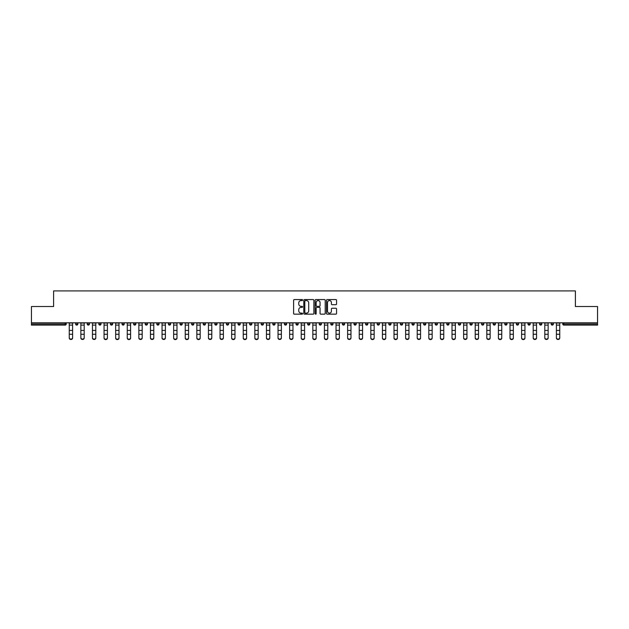 <?xml version="1.0" encoding="UTF-8"?>
<svg xmlns="http://www.w3.org/2000/svg" width="629" height="629" viewBox="0 0 629 629"><rect width="100%" height="100%" fill="white"/><g stroke="black" fill="none" stroke-linecap="round" stroke-linejoin="round"><path stroke-width="0.94" d="M302.604 300.072A0.511 0.511 0 0 0 302.093 299.561L294.341 299.561A0.731 0.731 0 0 0 293.609 300.292L293.609 313.423A0.731 0.731 0 0 0 294.341 314.154L302.093 314.154A0.511 0.511 0 0 0 302.604 313.643A0.511 0.511 0 0 0 302.093 313.132L301.087 313.132A2.335 2.335 0 0 1 298.751 310.797L298.751 309.704A2.335 2.335 0 0 1 301.087 307.369L302.093 307.369A0.511 0.511 0 0 0 302.604 306.858A0.511 0.511 0 0 0 302.093 306.347L301.087 306.347A2.335 2.335 0 0 1 298.751 304.011L298.751 302.919A2.335 2.335 0 0 1 301.087 300.583L302.093 300.583A0.511 0.511 0 0 0 302.604 300.072M335.831 304.703A0.731 0.731 0 0 0 336.554 303.972L336.554 300.292A0.731 0.731 0 0 0 335.831 299.561L327.214 299.561A0.731 0.731 0 0 0 326.49 300.292L326.49 313.423A0.731 0.731 0 0 0 327.214 314.154L335.831 314.154A0.731 0.731 0 0 0 336.554 313.423L336.554 308.973A0.731 0.731 0 0 0 335.831 308.241L332.143 308.241A0.731 0.731 0 0 0 331.412 308.973L331.412 311.182A1.95 1.95 0 0 1 329.462 313.132A1.95 1.95 0 0 1 327.512 311.182L327.512 302.533A1.95 1.95 0 0 1 329.462 300.583A1.95 1.95 0 0 1 331.412 302.533L331.412 303.972A0.731 0.731 0 0 0 332.143 304.703L335.831 304.703M31.45 322.803L31.45 306.52L53.607 306.52L53.607 290.913L575.393 290.913L575.393 306.52L597.55 306.52L597.55 322.803L31.45 322.803L31.45 323.998L65.133 323.998L65.133 322.803M313.863 300.292A0.731 0.731 0 0 0 313.132 299.561L304.522 299.561A0.731 0.731 0 0 0 303.791 300.292L303.791 313.423A0.731 0.731 0 0 0 304.522 314.154L313.132 314.154A0.731 0.731 0 0 0 313.863 313.423L313.863 300.292M315.868 299.561L324.478 299.561A0.731 0.731 0 0 1 325.209 300.292L325.209 313.423A0.731 0.731 0 0 1 324.478 314.154L320.798 314.154A0.731 0.731 0 0 1 320.067 313.423L320.067 308.1A0.731 0.731 0 0 0 319.335 307.369L316.89 307.369A0.731 0.731 0 0 0 316.159 308.1L316.159 313.643A0.511 0.511 0 0 1 315.648 314.154A0.511 0.511 0 0 1 315.137 313.643L315.137 300.292A0.731 0.731 0 0 1 315.868 299.561M66.249 322.803L66.249 323.998A1.116 1.116 0 0 1 65.133 325.107L31.45 325.107L31.45 323.998M597.55 322.803L597.55 325.107L563.867 325.107A1.116 1.116 0 0 1 562.751 323.998L562.751 322.803M75.614 322.803L75.614 323.998L75.614 322.803M65.133 325.107A1.116 1.116 0 0 0 66.249 323.998A1.116 1.116 0 0 1 65.133 325.107L65.133 323.998L66.249 323.998M76.73 325.107A1.116 1.116 0 0 1 75.614 323.998A1.116 1.116 0 0 0 76.73 325.107A1.116 1.116 0 0 0 77.847 323.998L77.847 322.803L77.847 323.998A1.116 1.116 0 0 1 76.73 325.107A1.116 1.116 0 0 1 75.614 323.998L77.847 323.998A1.116 1.116 0 0 1 76.73 325.107M87.211 322.803L87.211 323.998L87.211 322.803M89.444 322.803L89.444 323.998A1.116 1.116 0 0 1 88.327 325.107A1.116 1.116 0 0 1 87.211 323.998A1.116 1.116 0 0 0 88.327 325.107A1.116 1.116 0 0 0 89.444 323.998A1.116 1.116 0 0 1 88.327 325.107A1.116 1.116 0 0 1 87.211 323.998L89.444 323.998M98.808 322.803L98.808 323.998L98.808 322.803M101.041 322.803L101.041 323.998L101.041 322.803M110.413 323.998A1.116 1.116 0 0 0 111.522 325.107A1.116 1.116 0 0 0 112.638 323.998A1.116 1.116 0 0 1 111.522 325.107A1.116 1.116 0 0 0 112.638 323.998L112.638 322.803L112.638 323.998L110.413 323.998A1.116 1.116 0 0 0 111.522 325.107A1.116 1.116 0 0 1 110.413 323.998L110.413 322.803M122.01 322.803L122.01 323.998L122.01 322.803M124.235 322.803L124.235 323.998L124.235 322.803M135.84 322.803L135.84 323.998A1.116 1.116 0 0 1 134.724 325.107A1.116 1.116 0 0 1 133.607 323.998L133.607 322.803M146.321 325.107A1.116 1.116 0 0 0 147.438 323.998L147.438 322.803L147.438 323.998A1.116 1.116 0 0 1 146.321 325.107A1.116 1.116 0 0 1 145.205 323.998L145.205 322.803M156.802 322.803L156.802 323.998L156.802 322.803M159.035 322.803L159.035 323.998A1.116 1.116 0 0 1 157.918 325.107A1.116 1.116 0 0 1 156.802 323.998L159.035 323.998A1.116 1.116 0 0 1 157.918 325.107M170.632 322.803L170.632 323.998A1.116 1.116 0 0 1 169.516 325.107A1.116 1.116 0 0 1 168.399 323.998L168.399 322.803M181.113 325.107A1.116 1.116 0 0 0 182.229 323.998L182.229 322.803L182.229 323.998A1.116 1.116 0 0 1 181.113 325.107A1.116 1.116 0 0 1 180.004 323.998L180.004 322.803M193.826 322.803L193.826 323.998A1.116 1.116 0 0 1 192.718 325.107A1.116 1.116 0 0 1 191.601 323.998L191.601 322.803M203.198 322.803L203.198 323.998L203.198 322.803M205.431 322.803L205.431 323.998A1.116 1.116 0 0 1 204.315 325.107A1.116 1.116 0 0 1 203.198 323.998L205.431 323.998A1.116 1.116 0 0 1 204.315 325.107M217.029 322.803L217.029 323.998L214.796 323.998A1.116 1.116 0 0 0 215.912 325.107A1.116 1.116 0 0 1 214.796 323.998L214.796 322.803M227.509 325.107A1.116 1.116 0 0 0 228.626 323.998L228.626 322.803L228.626 323.998A1.116 1.116 0 0 1 227.509 325.107A1.116 1.116 0 0 1 226.393 323.998L226.393 322.803M240.223 322.803L240.223 323.998A1.116 1.116 0 0 1 239.106 325.107A1.116 1.116 0 0 1 237.998 323.998L237.998 322.803M249.595 322.803L249.595 323.998L249.595 322.803M251.82 322.803L251.82 323.998A1.116 1.116 0 0 1 250.712 325.107A1.116 1.116 0 0 1 249.595 323.998L251.82 323.998A1.116 1.116 0 0 1 250.712 325.107M263.425 322.803L263.425 323.998A1.116 1.116 0 0 1 262.309 325.107A1.116 1.116 0 0 1 261.192 323.998L261.192 322.803M272.789 323.998L275.022 323.998A1.116 1.116 0 0 1 273.906 325.107A1.116 1.116 0 0 0 275.022 323.998L275.022 322.803L275.022 323.998A1.116 1.116 0 0 1 273.906 325.107A1.116 1.116 0 0 1 272.789 323.998L272.789 322.803M286.62 322.803L286.62 323.998A1.116 1.116 0 0 1 285.503 325.107A1.116 1.116 0 0 1 284.387 323.998L284.387 322.803M295.984 322.803L295.984 323.998L295.984 322.803M298.217 322.803L298.217 323.998L298.217 322.803M307.589 322.803L307.589 323.998L307.589 322.803M309.814 322.803L309.814 323.998A1.116 1.116 0 0 1 308.697 325.107A1.116 1.116 0 0 1 307.589 323.998L309.814 323.998A1.116 1.116 0 0 1 308.697 325.107M319.186 322.803L319.186 323.998L319.186 322.803M321.411 322.803L321.411 323.998L321.411 322.803M330.783 322.803L330.783 323.998L330.783 322.803M333.016 322.803L333.016 323.998A1.116 1.116 0 0 1 331.9 325.107A1.116 1.116 0 0 1 330.783 323.998A1.116 1.116 0 0 0 331.9 325.107A1.116 1.116 0 0 0 333.016 323.998A1.116 1.116 0 0 1 331.9 325.107A1.116 1.116 0 0 1 330.783 323.998L333.016 323.998M344.613 322.803L344.613 323.998A1.116 1.116 0 0 1 343.497 325.107A1.116 1.116 0 0 1 342.38 323.998L342.38 322.803M356.211 322.803L356.211 323.998L353.978 323.998A1.116 1.116 0 0 0 355.094 325.107A1.116 1.116 0 0 1 353.978 323.998L353.978 322.803M367.808 322.803L367.808 323.998A1.116 1.116 0 0 1 366.691 325.107A1.116 1.116 0 0 1 365.575 323.998L365.575 322.803M377.18 322.803L377.18 323.998L377.18 322.803M379.405 322.803L379.405 323.998A1.116 1.116 0 0 1 378.288 325.107A1.116 1.116 0 0 1 377.18 323.998A1.116 1.116 0 0 0 378.288 325.107A1.116 1.116 0 0 1 377.18 323.998L379.405 323.998A1.116 1.116 0 0 1 378.288 325.107M391.002 322.803L391.002 323.998A1.116 1.116 0 0 1 389.894 325.107A1.116 1.116 0 0 1 388.777 323.998L388.777 322.803M402.607 322.803L402.607 323.998L400.374 323.998A1.116 1.116 0 0 0 401.491 325.107A1.116 1.116 0 0 1 400.374 323.998L400.374 322.803M414.204 322.803L414.204 323.998A1.116 1.116 0 0 1 413.088 325.107A1.116 1.116 0 0 1 411.971 323.998L411.971 322.803M425.802 322.803L425.802 323.998L423.569 323.998A1.116 1.116 0 0 0 424.685 325.107A1.116 1.116 0 0 1 423.569 323.998L423.569 322.803M437.399 322.803L437.399 323.998A1.116 1.116 0 0 1 436.282 325.107A1.116 1.116 0 0 1 435.174 323.998L435.174 322.803M448.996 322.803L448.996 323.998L446.771 323.998A1.116 1.116 0 0 0 447.887 325.107A1.116 1.116 0 0 1 446.771 323.998L446.771 322.803M460.601 322.803L460.601 323.998A1.116 1.116 0 0 1 459.484 325.107A1.116 1.116 0 0 1 458.368 323.998L458.368 322.803M472.198 322.803L472.198 323.998L469.965 323.998A1.116 1.116 0 0 0 471.082 325.107A1.116 1.116 0 0 1 469.965 323.998L469.965 322.803M483.795 322.803L483.795 323.998L481.562 323.998A1.116 1.116 0 0 0 482.679 325.107A1.116 1.116 0 0 1 481.562 323.998L481.562 322.803M495.393 322.803L495.393 323.998L493.16 323.998A1.116 1.116 0 0 0 494.276 325.107A1.116 1.116 0 0 1 493.16 323.998L493.16 322.803M506.99 322.803L506.99 323.998A1.116 1.116 0 0 1 505.873 325.107A1.116 1.116 0 0 1 504.765 323.998L504.765 322.803M518.587 322.803L518.587 323.998A1.116 1.116 0 0 1 517.478 325.107A1.116 1.116 0 0 1 516.362 323.998L516.362 322.803M530.192 322.803L530.192 323.998A1.116 1.116 0 0 1 529.075 325.107A1.116 1.116 0 0 1 527.959 323.998L527.959 322.803M541.789 322.803L541.789 323.998L539.556 323.998A1.116 1.116 0 0 0 540.673 325.107A1.116 1.116 0 0 1 539.556 323.998L539.556 322.803M553.386 322.803L553.386 323.998A1.116 1.116 0 0 1 552.27 325.107A1.116 1.116 0 0 1 551.153 323.998L551.153 322.803M99.925 325.107A1.116 1.116 0 0 1 98.808 323.998A1.116 1.116 0 0 0 99.925 325.107A1.116 1.116 0 0 0 101.041 323.998A1.116 1.116 0 0 1 99.925 325.107A1.116 1.116 0 0 1 98.808 323.998L101.041 323.998A1.116 1.116 0 0 1 99.925 325.107M123.127 325.107A1.116 1.116 0 0 1 122.01 323.998A1.116 1.116 0 0 0 123.127 325.107A1.116 1.116 0 0 0 124.235 323.998A1.116 1.116 0 0 1 123.127 325.107A1.116 1.116 0 0 1 122.01 323.998L124.235 323.998A1.116 1.116 0 0 1 123.127 325.107M215.912 325.107A1.116 1.116 0 0 0 217.029 323.998A1.116 1.116 0 0 1 215.912 325.107A1.116 1.116 0 0 1 214.796 323.998M297.1 325.107A1.116 1.116 0 0 1 295.984 323.998L298.217 323.998A1.116 1.116 0 0 1 297.1 325.107A1.116 1.116 0 0 0 298.217 323.998A1.116 1.116 0 0 1 297.1 325.107M320.303 325.107A1.116 1.116 0 0 1 319.186 323.998A1.116 1.116 0 0 0 320.303 325.107A1.116 1.116 0 0 0 321.411 323.998A1.116 1.116 0 0 1 320.303 325.107A1.116 1.116 0 0 1 319.186 323.998L321.411 323.998M355.094 325.107A1.116 1.116 0 0 0 356.211 323.998A1.116 1.116 0 0 1 355.094 325.107A1.116 1.116 0 0 1 353.978 323.998M401.491 325.107A1.116 1.116 0 0 0 402.607 323.998A1.116 1.116 0 0 1 401.491 325.107A1.116 1.116 0 0 1 400.374 323.998M425.802 323.998A1.116 1.116 0 0 1 424.685 325.107A1.116 1.116 0 0 0 425.802 323.998A1.116 1.116 0 0 1 424.685 325.107A1.116 1.116 0 0 1 423.569 323.998M447.887 325.107A1.116 1.116 0 0 0 448.996 323.998A1.116 1.116 0 0 1 447.887 325.107A1.116 1.116 0 0 1 446.771 323.998M459.484 325.107A1.116 1.116 0 0 0 460.601 323.998A1.116 1.116 0 0 1 459.484 325.107M471.082 325.107A1.116 1.116 0 0 0 472.198 323.998A1.116 1.116 0 0 1 471.082 325.107A1.116 1.116 0 0 1 469.965 323.998M482.679 325.107A1.116 1.116 0 0 0 483.795 323.998A1.116 1.116 0 0 1 482.679 325.107A1.116 1.116 0 0 1 481.562 323.998M494.276 325.107A1.116 1.116 0 0 0 495.393 323.998A1.116 1.116 0 0 1 494.276 325.107A1.116 1.116 0 0 1 493.16 323.998M529.075 325.107A1.116 1.116 0 0 0 530.192 323.998A1.116 1.116 0 0 1 529.075 325.107M541.789 323.998A1.116 1.116 0 0 1 540.673 325.107A1.116 1.116 0 0 0 541.789 323.998A1.116 1.116 0 0 1 540.673 325.107A1.116 1.116 0 0 1 539.556 323.998M305.324 300.583A0.511 0.511 0 0 0 304.813 301.094L304.813 312.621A0.511 0.511 0 0 0 305.324 313.132L306.378 313.132A2.335 2.335 0 0 0 308.713 310.797L308.713 302.919A2.335 2.335 0 0 0 306.378 300.583L305.324 300.583M320.067 302.573A1.95 1.95 0 0 0 318.109 300.615A1.95 1.95 0 0 0 316.159 302.573L316.159 305.615A0.731 0.731 0 0 0 316.89 306.347L319.335 306.347A0.731 0.731 0 0 0 320.067 305.615L320.067 302.573M69.261 334.675L69.261 337.687A1.675 1.517 0 0 0 72.602 337.687L72.602 338.087A1.675 1.517 180 0 1 69.261 338.087M72.602 337.687L72.602 322.803M69.261 337.687L69.261 322.803M80.858 334.675L80.858 337.687A1.675 1.517 0 0 0 84.2 337.687L84.2 338.087A1.675 1.517 180 0 1 80.858 338.087M84.2 334.675L84.2 338.087M92.455 334.675L92.455 337.687A1.675 1.517 0 0 0 95.797 337.687L95.797 338.087A1.675 1.517 180 0 1 92.455 338.087M95.797 334.675L95.797 338.087M104.052 334.675L104.052 337.687A1.675 1.517 0 0 0 107.402 337.687L107.402 338.087A1.675 1.517 180 0 1 104.052 338.087M107.402 334.675L107.402 338.087M115.65 334.675L115.65 337.687A1.675 1.517 0 0 0 118.999 337.687L118.999 338.087A1.675 1.517 180 0 1 115.65 338.087M118.999 334.675L118.999 338.087M127.247 334.675L127.247 337.687A1.675 1.517 0 0 0 130.596 337.687L130.596 338.087A1.675 1.517 180 0 1 127.247 338.087M130.596 334.675L130.596 338.087M84.2 337.687L84.2 322.803M80.858 337.687L80.858 322.803M95.797 337.687L95.797 322.803M92.455 337.687L92.455 322.803M107.402 337.687L107.402 322.803M104.052 337.687L104.052 322.803M118.999 337.687L118.999 322.803M115.65 337.687L115.65 322.803M130.596 337.687L130.596 322.803M127.247 337.687L127.247 322.803M138.852 334.675L138.852 337.687A1.675 1.517 0 0 0 142.193 337.687L142.193 338.087A1.675 1.517 180 0 1 138.852 338.087M142.193 334.675L142.193 338.087M142.193 337.687L142.193 322.803M138.852 337.687L138.852 322.803M150.449 334.675L150.449 337.687A1.675 1.517 0 0 0 153.791 337.687L153.791 338.087A1.675 1.517 180 0 1 150.449 338.087M153.791 334.675L153.791 338.087M153.791 337.687L153.791 322.803M150.449 337.687L150.449 322.803M162.046 334.675L162.046 337.687A1.675 1.517 0 0 0 165.388 337.687L165.388 338.087A1.675 1.517 180 0 1 162.046 338.087M165.388 334.675L165.388 338.087M165.388 337.687L165.388 322.803M162.046 337.687L162.046 322.803M173.643 334.675L173.643 337.687A1.675 1.517 0 0 0 176.993 337.687L176.993 338.087A1.675 1.517 180 0 1 173.643 338.087M176.993 334.675L176.993 338.087M176.993 337.687L176.993 322.803M173.643 337.687L173.643 322.803M185.24 334.675L185.24 337.687A1.675 1.517 0 0 0 188.59 337.687L188.59 338.087A1.675 1.517 180 0 1 185.24 338.087M188.59 334.675L188.59 338.087M188.59 337.687L188.59 322.803M185.24 337.687L185.24 322.803M196.838 334.675L196.838 337.687A1.675 1.517 0 0 0 200.187 337.687L200.187 338.087A1.675 1.517 180 0 1 196.838 338.087M200.187 334.675L200.187 338.087M200.187 337.687L200.187 322.803M196.838 337.687L196.838 322.803M208.443 334.675L208.443 337.687A1.675 1.517 0 0 0 211.784 337.687L211.784 338.087A1.675 1.517 180 0 1 208.443 338.087M211.784 334.675L211.784 338.087M211.784 337.687L211.784 322.803M208.443 337.687L208.443 322.803M220.04 334.675L220.04 337.687A1.675 1.517 0 0 0 223.381 337.687L223.381 338.087A1.675 1.517 180 0 1 220.04 338.087M223.381 334.675L223.381 338.087M223.381 337.687L223.381 322.803M220.04 337.687L220.04 322.803M231.637 334.675L231.637 337.687A1.675 1.517 0 0 0 234.987 337.687L234.987 338.087A1.675 1.517 180 0 1 231.637 338.087M234.987 334.675L234.987 338.087M234.987 337.687L234.987 322.803M231.637 337.687L231.637 322.803M243.234 334.675L243.234 337.687A1.675 1.517 0 0 0 246.584 337.687L246.584 338.087A1.675 1.517 180 0 1 243.234 338.087M246.584 334.675L246.584 338.087M246.584 337.687L246.584 322.803M243.234 337.687L243.234 322.803M254.831 334.675L254.831 337.687A1.675 1.517 0 0 0 258.181 337.687L258.181 338.087A1.675 1.517 180 0 1 254.831 338.087M258.181 334.675L258.181 338.087M258.181 337.687L258.181 322.803M254.831 337.687L254.831 322.803M266.437 334.675L266.437 337.687A1.675 1.517 0 0 0 269.778 337.687L269.778 338.087A1.675 1.517 180 0 1 266.437 338.087M269.778 334.675L269.778 338.087M269.778 337.687L269.778 322.803M266.437 337.687L266.437 322.803M278.034 334.675L278.034 337.687A1.675 1.517 0 0 0 281.375 337.687L281.375 338.087A1.675 1.517 180 0 1 278.034 338.087M281.375 334.675L281.375 338.087M289.631 334.675L289.631 337.687A1.675 1.517 0 0 0 292.972 337.687L292.972 338.087A1.675 1.517 180 0 1 289.631 338.087M292.972 334.675L292.972 338.087M301.228 334.675L301.228 337.687A1.675 1.517 0 0 0 304.578 337.687L304.578 338.087A1.675 1.517 180 0 1 301.228 338.087M304.578 334.675L304.578 338.087M312.825 334.675L312.825 337.687A1.675 1.517 0 0 0 316.175 337.687L316.175 338.087A1.675 1.517 180 0 1 312.825 338.087M316.175 334.675L316.175 338.087M324.422 334.675L324.422 337.687A1.675 1.517 0 0 0 327.772 337.687L327.772 338.087A1.675 1.517 180 0 1 324.422 338.087M327.772 334.675L327.772 338.087M336.028 334.675L336.028 337.687A1.675 1.517 0 0 0 339.369 337.687L339.369 338.087A1.675 1.517 180 0 1 336.028 338.087M339.369 334.675L339.369 338.087M347.625 334.675L347.625 337.687A1.675 1.517 0 0 0 350.966 337.687L350.966 338.087A1.675 1.517 180 0 1 347.625 338.087M350.966 334.675L350.966 338.087M359.222 334.675L359.222 337.687A1.675 1.517 0 0 0 362.563 337.687L362.563 338.087A1.675 1.517 180 0 1 359.222 338.087M362.563 334.675L362.563 338.087M370.819 334.675L370.819 337.687A1.675 1.517 0 0 0 374.169 337.687L374.169 338.087A1.675 1.517 180 0 1 370.819 338.087M374.169 334.675L374.169 338.087M382.416 334.675L382.416 337.687A1.675 1.517 0 0 0 385.766 337.687L385.766 338.087A1.675 1.517 180 0 1 382.416 338.087M385.766 334.675L385.766 338.087M394.013 334.675L394.013 337.687A1.675 1.517 0 0 0 397.363 337.687L397.363 338.087A1.675 1.517 180 0 1 394.013 338.087M397.363 334.675L397.363 338.087M405.619 334.675L405.619 337.687A1.675 1.517 0 0 0 408.96 337.687L408.96 338.087A1.675 1.517 180 0 1 405.619 338.087M408.96 334.675L408.96 338.087M417.216 334.675L417.216 337.687A1.675 1.517 0 0 0 420.557 337.687L420.557 338.087A1.675 1.517 180 0 1 417.216 338.087M420.557 334.675L420.557 338.087M428.813 334.675L428.813 337.687A1.675 1.517 0 0 0 432.162 337.687L432.162 338.087A1.675 1.517 180 0 1 428.813 338.087M432.162 334.675L432.162 338.087M440.41 334.675L440.41 337.687A1.675 1.517 0 0 0 443.76 337.687L443.76 338.087A1.675 1.517 180 0 1 440.41 338.087M443.76 334.675L443.76 338.087M452.007 334.675L452.007 337.687A1.675 1.517 0 0 0 455.357 337.687L455.357 338.087A1.675 1.517 180 0 1 452.007 338.087M455.357 334.675L455.357 338.087M463.612 334.675L463.612 337.687A1.675 1.517 0 0 0 466.954 337.687L466.954 338.087A1.675 1.517 180 0 1 463.612 338.087M466.954 334.675L466.954 338.087M475.209 334.675L475.209 337.687A1.675 1.517 0 0 0 478.551 337.687L478.551 338.087A1.675 1.517 180 0 1 475.209 338.087M478.551 334.675L478.551 338.087M486.807 334.675L486.807 337.687A1.675 1.517 0 0 0 490.148 337.687L490.148 338.087A1.675 1.517 180 0 1 486.807 338.087M490.148 334.675L490.148 338.087M498.404 334.675L498.404 337.687A1.675 1.517 0 0 0 501.753 337.687L501.753 338.087A1.675 1.517 180 0 1 498.404 338.087M501.753 334.675L501.753 338.087M510.001 334.675L510.001 337.687A1.675 1.517 0 0 0 513.35 337.687L513.35 338.087A1.675 1.517 180 0 1 510.001 338.087M513.35 334.675L513.35 338.087M521.598 334.675L521.598 337.687A1.675 1.517 0 0 0 524.948 337.687L524.948 338.087A1.675 1.517 180 0 1 521.598 338.087M524.948 334.675L524.948 338.087M533.203 334.675L533.203 337.687A1.675 1.517 0 0 0 536.545 337.687L536.545 338.087A1.675 1.517 180 0 1 533.203 338.087M536.545 334.675L536.545 338.087M544.8 334.675L544.8 337.687A1.675 1.517 0 0 0 548.142 337.687L548.142 338.087A1.675 1.517 180 0 1 544.8 338.087M548.142 334.675L548.142 338.087M281.375 337.687L281.375 322.803M278.034 337.687L278.034 322.803M292.972 337.687L292.972 322.803M289.631 337.687L289.631 322.803M304.578 337.687L304.578 322.803M301.228 337.687L301.228 322.803M316.175 337.687L316.175 322.803M312.825 337.687L312.825 322.803M327.772 337.687L327.772 322.803M324.422 337.687L324.422 322.803M339.369 337.687L339.369 322.803M336.028 337.687L336.028 322.803M350.966 337.687L350.966 322.803M347.625 337.687L347.625 322.803M362.563 337.687L362.563 322.803M359.222 337.687L359.222 322.803M374.169 337.687L374.169 322.803M370.819 337.687L370.819 322.803M385.766 337.687L385.766 322.803M382.416 337.687L382.416 322.803M397.363 337.687L397.363 322.803M394.013 337.687L394.013 322.803M408.96 337.687L408.96 322.803M405.619 337.687L405.619 322.803M420.557 337.687L420.557 322.803M417.216 337.687L417.216 322.803M432.162 337.687L432.162 322.803M428.813 337.687L428.813 322.803M443.76 337.687L443.76 322.803M440.41 337.687L440.41 322.803M455.357 337.687L455.357 322.803M452.007 337.687L452.007 322.803M466.954 337.687L466.954 322.803M463.612 337.687L463.612 322.803M478.551 337.687L478.551 322.803M475.209 337.687L475.209 322.803M490.148 337.687L490.148 322.803M486.807 337.687L486.807 322.803M501.753 337.687L501.753 322.803M498.404 337.687L498.404 322.803M513.35 337.687L513.35 322.803M510.001 337.687L510.001 322.803M524.948 337.687L524.948 322.803M521.598 337.687L521.598 322.803M536.545 337.687L536.545 322.803M533.203 337.687L533.203 322.803M548.142 337.687L548.142 322.803M544.8 337.687L544.8 322.803M556.398 334.675L556.398 337.687A1.675 1.517 0 0 0 559.739 337.687L559.739 338.087A1.675 1.517 180 0 1 556.398 338.087M559.739 334.675L559.739 338.087M559.739 337.687L559.739 322.803M556.398 337.687L556.398 322.803M563.867 322.803L563.867 323.998L597.55 323.998M562.751 323.998L563.867 323.998L563.867 325.107M134.724 325.107A1.116 1.116 0 0 0 135.84 323.998L133.607 323.998M147.438 323.998L145.205 323.998M169.516 325.107A1.116 1.116 0 0 0 170.632 323.998L168.399 323.998M182.229 323.998L180.004 323.998M192.718 325.107A1.116 1.116 0 0 0 193.826 323.998L191.601 323.998M228.626 323.998L226.393 323.998M239.106 325.107A1.116 1.116 0 0 0 240.223 323.998L237.998 323.998M262.309 325.107A1.116 1.116 0 0 0 263.425 323.998L261.192 323.998M285.503 325.107A1.116 1.116 0 0 0 286.62 323.998L284.387 323.998M343.497 325.107A1.116 1.116 0 0 0 344.613 323.998L342.38 323.998M366.691 325.107A1.116 1.116 0 0 0 367.808 323.998L365.575 323.998M389.894 325.107A1.116 1.116 0 0 0 391.002 323.998L388.777 323.998M413.088 325.107A1.116 1.116 0 0 0 414.204 323.998L411.971 323.998M436.282 325.107A1.116 1.116 0 0 0 437.399 323.998L435.174 323.998M460.601 323.998L458.368 323.998M505.873 325.107A1.116 1.116 0 0 0 506.99 323.998L504.765 323.998M517.478 325.107A1.116 1.116 0 0 0 518.587 323.998L516.362 323.998M530.192 323.998L527.959 323.998M552.27 325.107A1.116 1.116 0 0 0 553.386 323.998L551.153 323.998M69.261 330.429L72.602 330.429M69.261 334.266L72.602 334.266M69.261 325.107L72.602 325.107M69.261 323.031L72.602 323.031M80.858 330.429L84.2 330.429M80.858 334.266L84.2 334.266M80.858 325.107L84.2 325.107M80.858 323.031L84.2 323.031M92.455 330.429L95.797 330.429M92.455 334.266L95.797 334.266M92.455 325.107L95.797 325.107M92.455 323.031L95.797 323.031M104.052 330.429L107.402 330.429M104.052 334.266L107.402 334.266M104.052 325.107L107.402 325.107M104.052 323.031L107.402 323.031M115.65 330.429L118.999 330.429M115.65 334.266L118.999 334.266M115.65 325.107L118.999 325.107M115.65 323.031L118.999 323.031M127.247 330.429L130.596 330.429M127.247 334.266L130.596 334.266M127.247 325.107L130.596 325.107M127.247 323.031L130.596 323.031M138.852 330.429L142.193 330.429M138.852 334.266L142.193 334.266M138.852 325.107L142.193 325.107M138.852 323.031L142.193 323.031M150.449 330.429L153.791 330.429M150.449 334.266L153.791 334.266M150.449 325.107L153.791 325.107M150.449 323.031L153.791 323.031M162.046 330.429L165.388 330.429M162.046 334.266L165.388 334.266M162.046 325.107L165.388 325.107M162.046 323.031L165.388 323.031M173.643 330.429L176.993 330.429M173.643 334.266L176.993 334.266M173.643 325.107L176.993 325.107M173.643 323.031L176.993 323.031M185.24 330.429L188.59 330.429M185.24 334.266L188.59 334.266M185.24 325.107L188.59 325.107M185.24 323.031L188.59 323.031M196.838 330.429L200.187 330.429M196.838 334.266L200.187 334.266M196.838 325.107L200.187 325.107M196.838 323.031L200.187 323.031M208.443 330.429L211.784 330.429M208.443 334.266L211.784 334.266M208.443 325.107L211.784 325.107M208.443 323.031L211.784 323.031M220.04 330.429L223.381 330.429M220.04 334.266L223.381 334.266M220.04 325.107L223.381 325.107M220.04 323.031L223.381 323.031M231.637 330.429L234.987 330.429M231.637 334.266L234.987 334.266M231.637 325.107L234.987 325.107M231.637 323.031L234.987 323.031M243.234 330.429L246.584 330.429M243.234 334.266L246.584 334.266M243.234 325.107L246.584 325.107M243.234 323.031L246.584 323.031M254.831 330.429L258.181 330.429M254.831 334.266L258.181 334.266M254.831 325.107L258.181 325.107M254.831 323.031L258.181 323.031M266.437 330.429L269.778 330.429M266.437 334.266L269.778 334.266M266.437 325.107L269.778 325.107M266.437 323.031L269.778 323.031M278.034 330.429L281.375 330.429M278.034 334.266L281.375 334.266M278.034 325.107L281.375 325.107M278.034 323.031L281.375 323.031M289.631 330.429L292.972 330.429M289.631 334.266L292.972 334.266M289.631 325.107L292.972 325.107M289.631 323.031L292.972 323.031M301.228 330.429L304.578 330.429M301.228 334.266L304.578 334.266M301.228 325.107L304.578 325.107M301.228 323.031L304.578 323.031M312.825 330.429L316.175 330.429M312.825 334.266L316.175 334.266M312.825 325.107L316.175 325.107M312.825 323.031L316.175 323.031M324.422 330.429L327.772 330.429M324.422 334.266L327.772 334.266M324.422 325.107L327.772 325.107M324.422 323.031L327.772 323.031M336.028 330.429L339.369 330.429M336.028 334.266L339.369 334.266M336.028 325.107L339.369 325.107M336.028 323.031L339.369 323.031M347.625 330.429L350.966 330.429M347.625 334.266L350.966 334.266M347.625 325.107L350.966 325.107M347.625 323.031L350.966 323.031M359.222 330.429L362.563 330.429M359.222 334.266L362.563 334.266M359.222 325.107L362.563 325.107M359.222 323.031L362.563 323.031M370.819 330.429L374.169 330.429M370.819 334.266L374.169 334.266M370.819 325.107L374.169 325.107M370.819 323.031L374.169 323.031M382.416 330.429L385.766 330.429M382.416 334.266L385.766 334.266M382.416 325.107L385.766 325.107M382.416 323.031L385.766 323.031M394.013 330.429L397.363 330.429M394.013 334.266L397.363 334.266M394.013 325.107L397.363 325.107M394.013 323.031L397.363 323.031M405.619 330.429L408.96 330.429M405.619 334.266L408.96 334.266M405.619 325.107L408.96 325.107M405.619 323.031L408.96 323.031M417.216 330.429L420.557 330.429M417.216 334.266L420.557 334.266M417.216 325.107L420.557 325.107M417.216 323.031L420.557 323.031M428.813 330.429L432.162 330.429M428.813 334.266L432.162 334.266M428.813 325.107L432.162 325.107M428.813 323.031L432.162 323.031M440.41 330.429L443.76 330.429M440.41 334.266L443.76 334.266M440.41 325.107L443.76 325.107M440.41 323.031L443.76 323.031M452.007 330.429L455.357 330.429M452.007 334.266L455.357 334.266M452.007 325.107L455.357 325.107M452.007 323.031L455.357 323.031M463.612 330.429L466.954 330.429M463.612 334.266L466.954 334.266M463.612 325.107L466.954 325.107M463.612 323.031L466.954 323.031M475.209 330.429L478.551 330.429M475.209 334.266L478.551 334.266M475.209 325.107L478.551 325.107M475.209 323.031L478.551 323.031M486.807 330.429L490.148 330.429M486.807 334.266L490.148 334.266M486.807 325.107L490.148 325.107M486.807 323.031L490.148 323.031M498.404 330.429L501.753 330.429M498.404 334.266L501.753 334.266M498.404 325.107L501.753 325.107M498.404 323.031L501.753 323.031M510.001 330.429L513.35 330.429M510.001 334.266L513.35 334.266M510.001 325.107L513.35 325.107M510.001 323.031L513.35 323.031M521.598 330.429L524.948 330.429M521.598 334.266L524.948 334.266M521.598 325.107L524.948 325.107M521.598 323.031L524.948 323.031M533.203 330.429L536.545 330.429M533.203 334.266L536.545 334.266M533.203 325.107L536.545 325.107M533.203 323.031L536.545 323.031M544.8 330.429L548.142 330.429M544.8 334.266L548.142 334.266M544.8 325.107L548.142 325.107M544.8 323.031L548.142 323.031M556.398 330.429L559.739 330.429M556.398 334.266L559.739 334.266M556.398 325.107L559.739 325.107M556.398 323.031L559.739 323.031"/></g></svg>
